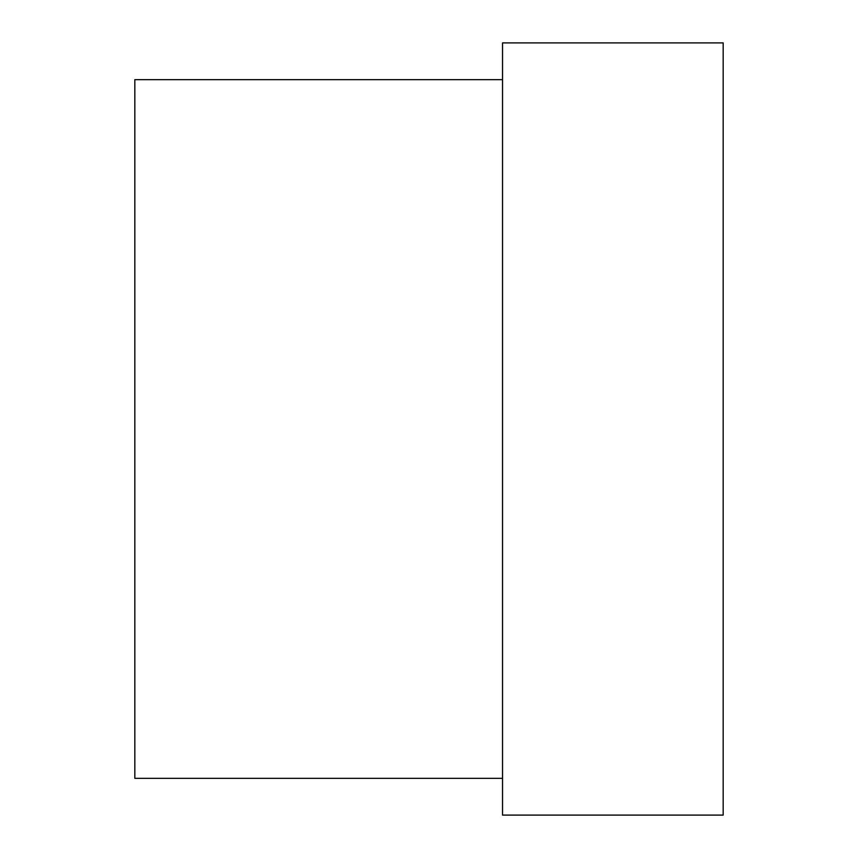 <?xml version="1.0" encoding="UTF-8"?>
<svg xmlns="http://www.w3.org/2000/svg" width="858" height="858" viewBox="0 0 858 858"><rect width="100%" height="100%" fill="white"/><g stroke="black" fill="none" stroke-linecap="round" stroke-linejoin="round"><path stroke-width="1.29" d="M502.541 778.324L134.824 778.324L134.824 79.676L502.541 79.676M723.176 429L723.176 815.1L502.541 815.1L502.541 42.9L723.176 42.9L723.176 429"/></g></svg>
